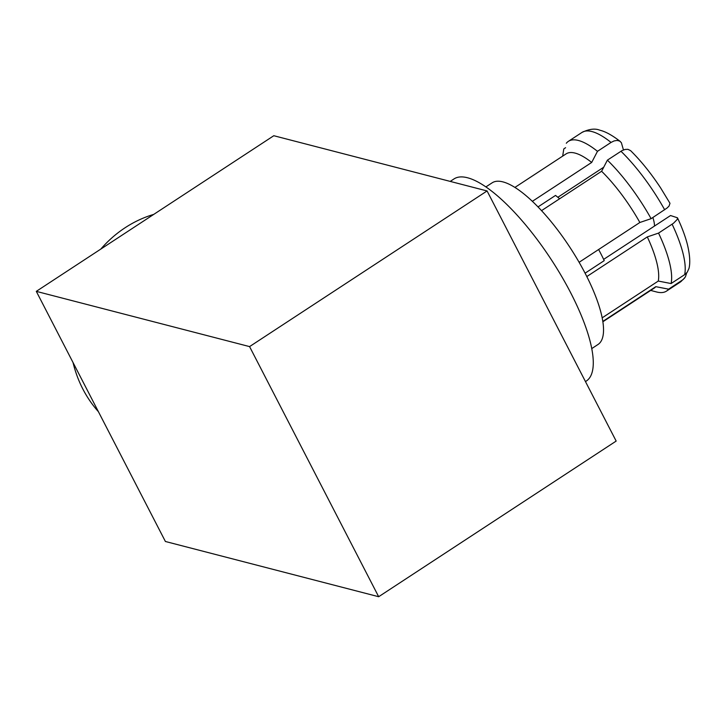 <?xml version="1.0" encoding="UTF-8"?>
<svg xmlns="http://www.w3.org/2000/svg" width="726" height="726" viewBox="0 0 726 726"><rect width="100%" height="100%" fill="white"/><g stroke="black" fill="none" stroke-linecap="round" stroke-linejoin="round"><path stroke-width="1.09" d="M450.22 181.409L453.995 178.932A120.779 37.126 56.8 0 1 467.444 177.743A120.779 37.126 56.8 0 1 561.597 276.288A120.779 37.126 56.8 0 1 586.408 380.978L585.465 381.586M153.767 214.388A117.939 106.305 104.5 0 0 100.805 249.091M73.045 362.564A117.939 106.305 104.5 0 0 82.837 389.009A117.939 106.305 104.5 0 0 98.4 411.678M686.687 272.903L685.426 276.851L683.121 279.583L668.619 289.166L655.814 286.67A80.287 24.675 56.8 0 1 654.117 288.177L602.916 321.736M655.814 286.67L602.852 321.382M602.217 317.806L658.273 281.062L671.087 283.548L684.654 274.655L687.25 272.214L688.992 268.366C690.362 262.903 689.872 255.107 687.513 244.98C685.471 236.794 682.122 227.728 677.458 217.791L677.258 219.397L673.51 223.245L658.546 233.1L647.302 236.912A80.287 24.675 56.8 0 1 658.273 281.062M647.302 236.912L586.826 276.552M579.112 262.295L639.86 222.483L651.104 218.671L667.058 208.026L669.063 206.066L669.98 203.298L660.615 187.889C651.059 173.378 641.049 160.954 630.595 150.636L627.908 149.329L625.041 149.456L621.946 150.663L607.39 160.147L601.609 171.263A80.287 24.675 56.8 0 1 639.86 222.483M601.609 171.263L541.514 210.649M532.34 201.338L591.69 162.442L597.48 151.326L611.047 142.432L614.123 140.917L617.082 140.427L619.587 141.025L621.356 142.659L623.443 149.955M514.897 187.435L566.108 153.876A80.287 24.675 56.8 0 1 575.046 153.086A80.287 24.675 56.8 0 1 591.69 162.442M566.307 143.258A89.525 27.515 56.8 0 1 568.394 141.334A89.525 27.515 56.8 0 1 578.359 140.454A89.525 27.515 56.8 0 1 597.48 151.326M485.866 186.927L492.119 182.834A96.631 29.702 56.8 0 1 502.882 181.881A96.631 29.702 56.8 0 1 578.195 260.716A96.631 29.702 56.8 0 1 598.052 344.46L591.799 348.562M603.714 167.216L557.84 197.281M603.642 259.382L670.552 215.531L677.458 217.791M602.852 168.877A64.369 19.784 56.8 0 1 602.616 167.933M585.092 273.176L604.223 260.634A68.598 21.081 56.8 0 0 598.614 249.508M559.61 198.788A68.598 21.081 56.8 0 0 555.526 195.43L537.993 206.928M562.677 156.126L563.594 150.218A89.525 27.515 56.8 0 1 563.839 148.866L565.608 147.705M668.619 289.166A89.525 27.515 56.8 0 1 666.532 291.09A89.525 27.515 56.8 0 1 656.467 291.943L650.696 290.427M607.39 160.147A89.525 27.515 56.8 0 1 651.104 218.671M658.546 233.1A89.525 27.515 56.8 0 1 671.087 283.548M652.865 217.519A31.263 9.61 56.8 0 1 654.48 226.067M249.572 346.601L36.3 291.362L165.401 541.487L378.673 596.718L249.572 346.601L487.073 190.947L273.802 135.717L36.3 291.362M378.673 596.718L616.165 441.072L487.073 190.947M568.394 141.334L581.962 132.441A89.525 27.515 56.8 0 1 591.935 131.56A89.525 27.515 56.8 0 1 611.047 142.432M682.195 280.272A89.525 27.515 56.8 0 1 680.108 282.187L684.591 278.085M620.966 151.253A89.525 27.515 56.8 0 1 664.671 209.778M672.122 224.207A89.525 27.515 56.8 0 1 684.654 274.655M581.962 132.441C589.067 129.01 594.993 128.257 599.749 130.172C602.925 130.989 609.096 132.831 620.322 141.506M666.532 291.09L680.108 282.187"/></g></svg>
